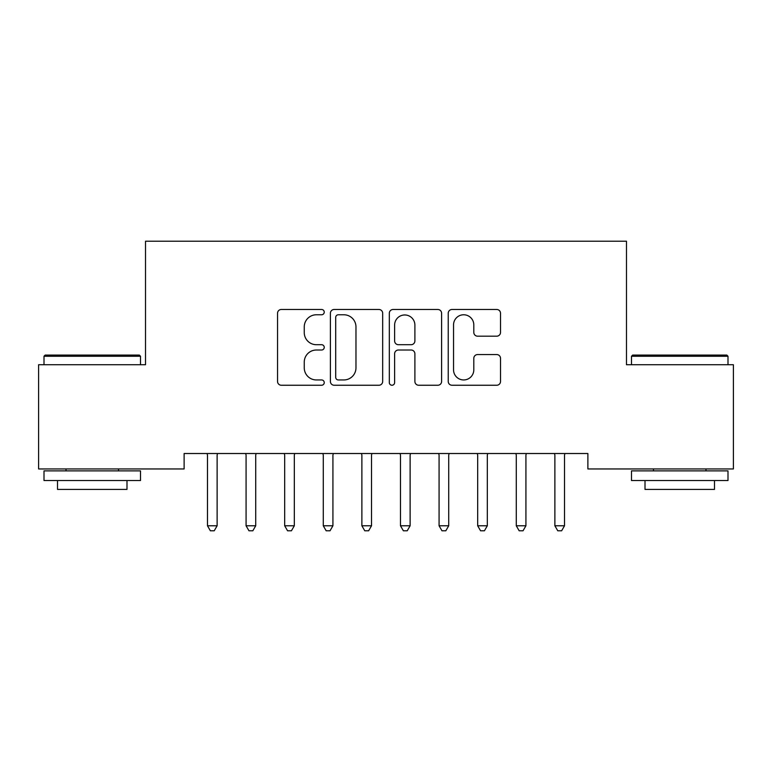 <?xml version="1.0" encoding="UTF-8"?>
<svg xmlns="http://www.w3.org/2000/svg" width="772" height="772" viewBox="0 0 772 772"><rect width="100%" height="100%" fill="white"/><g stroke="black" fill="none" stroke-linecap="round" stroke-linejoin="round"><path stroke-width="1.16" d="M324.24 312.129A2.654 2.654 0 0 0 321.586 309.475L281.336 309.475A3.792 3.792 0 0 0 277.544 313.258L277.544 381.464A3.792 3.792 0 0 0 281.336 385.247L321.586 385.247A2.654 2.654 0 0 0 324.24 382.594A2.654 2.654 0 0 0 321.586 379.949L316.375 379.949A12.12 12.12 0 0 1 304.255 367.819L304.255 362.136A12.12 12.12 0 0 1 316.375 350.015L321.586 350.015A2.654 2.654 0 0 0 324.24 347.361A2.654 2.654 0 0 0 321.586 344.708L316.375 344.708A12.12 12.12 0 0 1 304.255 332.587L304.255 326.903A12.12 12.12 0 0 1 316.375 314.773L321.586 314.773A2.654 2.654 0 0 0 324.24 312.129M496.734 336.187A3.792 3.792 0 0 0 500.517 332.394L500.517 313.258A3.792 3.792 0 0 0 496.734 309.475L452.025 309.475A3.792 3.792 0 0 0 448.233 313.258L448.233 381.464A3.792 3.792 0 0 0 452.025 385.247L496.734 385.247A3.792 3.792 0 0 0 500.517 381.464L500.517 358.353A3.792 3.792 0 0 0 496.734 354.56L477.598 354.56A3.792 3.792 0 0 0 473.805 358.353L473.805 369.807A10.133 10.133 0 0 1 463.673 379.949A10.133 10.133 0 0 1 453.54 369.807L453.54 324.915A10.133 10.133 0 0 1 463.673 314.773A10.133 10.133 0 0 1 473.805 324.915L473.805 332.394A3.792 3.792 0 0 0 477.598 336.187L496.734 336.187M587.878 453.511L184.122 453.511L184.122 468.951L38.6 468.951L38.6 364.731L145.522 364.731L145.522 241.211L626.478 241.211L626.478 364.731L733.4 364.731L733.4 468.951L587.878 468.951L587.878 453.511M382.68 313.258A3.792 3.792 0 0 0 378.898 309.475L334.189 309.475A3.792 3.792 0 0 0 330.397 313.258L330.397 381.464A3.792 3.792 0 0 0 334.189 385.247L378.898 385.247A3.792 3.792 0 0 0 382.68 381.464L382.68 313.258M393.102 309.475L437.811 309.475A3.792 3.792 0 0 1 441.603 313.258L441.603 381.464A3.792 3.792 0 0 1 437.811 385.247L418.675 385.247A3.792 3.792 0 0 1 414.892 381.464L414.892 353.798A3.792 3.792 0 0 0 411.1 350.015L398.41 350.015A3.792 3.792 0 0 0 394.617 353.798L394.617 382.594A2.654 2.654 0 0 1 391.964 385.247A2.654 2.654 0 0 1 389.32 382.594L389.32 313.258A3.792 3.792 0 0 1 393.102 309.475M338.358 314.773A2.654 2.654 0 0 0 335.704 317.427L335.704 377.296A2.654 2.654 0 0 0 338.358 379.949L343.849 379.949A12.12 12.12 0 0 0 355.969 367.819L355.969 326.903A12.12 12.12 0 0 0 343.849 314.773L338.358 314.773M414.892 325.099A10.133 10.133 0 0 0 404.76 314.966A10.133 10.133 0 0 0 394.617 325.099L394.617 340.925A3.792 3.792 0 0 0 398.41 344.708L411.1 344.708A3.792 3.792 0 0 0 414.892 340.925L414.892 325.099M207.195 454.081A3.86 3.86 0 0 1 207.475 455.519A3.86 3.86 0 0 0 207.195 454.081L206.964 453.511M217.636 453.511L217.405 454.081A3.86 3.86 0 0 0 217.125 455.519L217.125 525.771L207.475 525.771L207.475 455.519M217.125 525.771L214.23 530.789L210.37 530.789L207.475 525.771M255.725 455.519A3.86 3.86 0 0 1 256.005 454.081A3.86 3.86 0 0 0 255.725 455.519L255.725 525.771L246.075 525.771L246.075 455.519A3.86 3.86 0 0 0 245.795 454.081A3.86 3.86 0 0 1 246.075 455.519M284.395 454.081A3.86 3.86 0 0 1 284.675 455.519A3.86 3.86 0 0 0 284.395 454.081L284.164 453.511M245.795 454.081L245.564 453.511M256.236 453.511L256.005 454.081M255.725 525.771L252.83 530.789L248.97 530.789L246.075 525.771M294.836 453.511L294.605 454.081A3.86 3.86 0 0 0 294.325 455.519L294.325 525.771L284.675 525.771L284.675 455.519M294.325 525.771L291.43 530.789L287.57 530.789L284.675 525.771M44.004 356.239L45.162 355.081L139.346 355.081L140.504 356.239L44.004 356.239L44.004 364.731M140.504 480.531L44.004 480.531L44.004 470.881L140.504 470.881L140.504 480.531M126.994 480.531L126.994 489.409L57.514 489.409L57.514 480.531M631.496 356.239L632.654 355.081L726.838 355.081L727.996 356.239L631.496 356.239L631.496 364.731M727.996 480.531L631.496 480.531L631.496 470.881L727.996 470.881L727.996 480.531M714.486 480.531L714.486 489.409L645.006 489.409L645.006 480.531M322.995 454.081A3.86 3.86 0 0 1 323.275 455.519A3.86 3.86 0 0 0 322.995 454.081L322.764 453.511M361.595 454.081A3.86 3.86 0 0 1 361.875 455.519A3.86 3.86 0 0 0 361.595 454.081L361.364 453.511M333.436 453.511L333.205 454.081A3.86 3.86 0 0 0 332.925 455.519L332.925 525.771L323.275 525.771L323.275 455.519M332.925 525.771L330.03 530.789L326.17 530.789L323.275 525.771M372.036 453.511L371.805 454.081A3.86 3.86 0 0 0 371.525 455.519L371.525 525.771L361.875 525.771L361.875 455.519M371.525 525.771L368.63 530.789L364.77 530.789L361.875 525.771M410.125 455.519A3.86 3.86 0 0 1 410.405 454.081A3.86 3.86 0 0 0 410.125 455.519L410.125 525.771L400.475 525.771L400.475 455.519A3.86 3.86 0 0 0 400.195 454.081A3.86 3.86 0 0 1 400.475 455.519M400.195 454.081L399.964 453.511M410.636 453.511L410.405 454.081M410.125 525.771L407.23 530.789L403.37 530.789L400.475 525.771M438.795 454.081A3.86 3.86 0 0 1 439.075 455.519A3.86 3.86 0 0 0 438.795 454.081L438.564 453.511M449.236 453.511L449.005 454.081A3.86 3.86 0 0 0 448.725 455.519L448.725 525.771L439.075 525.771L439.075 455.519M448.725 525.771L445.83 530.789L441.97 530.789L439.075 525.771M487.325 455.519A3.86 3.86 0 0 1 487.605 454.081A3.86 3.86 0 0 0 487.325 455.519L487.325 525.771L477.675 525.771L477.675 455.519A3.86 3.86 0 0 0 477.395 454.081A3.86 3.86 0 0 1 477.675 455.519M477.395 454.081L477.164 453.511M487.836 453.511L487.605 454.081M487.325 525.771L484.43 530.789L480.57 530.789L477.675 525.771M515.995 454.081A3.86 3.86 0 0 1 516.275 455.519A3.86 3.86 0 0 0 515.995 454.081L515.764 453.511M526.436 453.511L526.205 454.081A3.86 3.86 0 0 0 525.925 455.519L525.925 525.771L516.275 525.771L516.275 455.519M525.925 525.771L523.03 530.789L519.17 530.789L516.275 525.771M564.525 455.519A3.86 3.86 0 0 1 564.805 454.081A3.86 3.86 0 0 0 564.525 455.519L564.525 525.771L554.875 525.771L554.875 455.519A3.86 3.86 0 0 0 554.595 454.081A3.86 3.86 0 0 1 554.875 455.519M554.595 454.081L554.364 453.511M565.036 453.511L564.805 454.081M564.525 525.771L561.63 530.789L557.77 530.789L554.875 525.771M140.504 364.731L140.504 356.239M118.502 470.881L118.502 468.951M66.006 470.881L66.006 468.951M727.996 364.731L727.996 356.239M705.994 470.881L705.994 468.951M653.498 470.881L653.498 468.951"/></g></svg>
